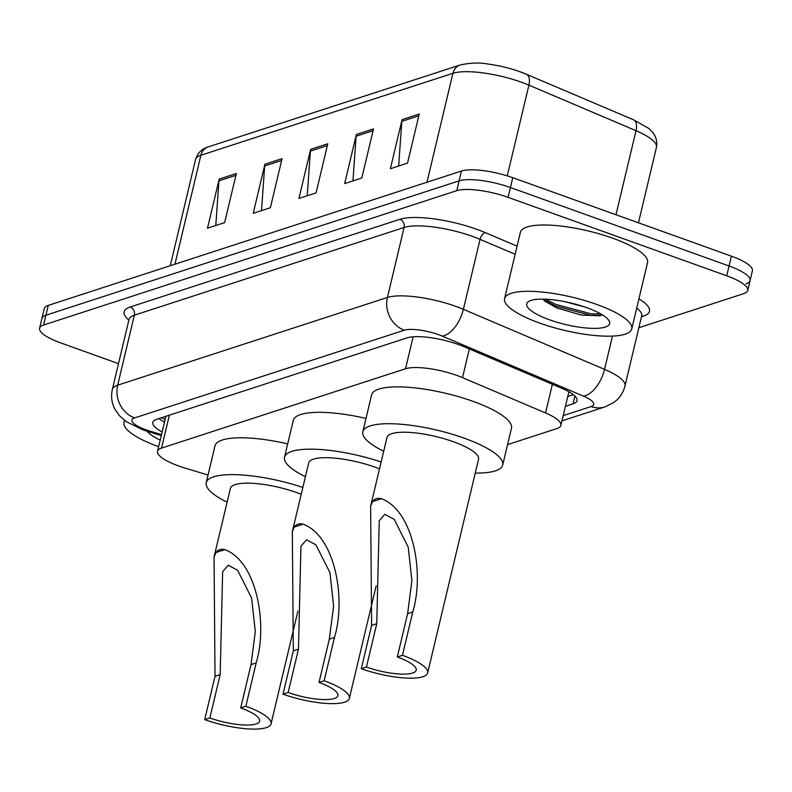 <?xml version="1.0" encoding="UTF-8"?>
<svg xmlns="http://www.w3.org/2000/svg" width="792" height="792" viewBox="0 0 792 792"><rect width="100%" height="100%" fill="white"/><g stroke="black" fill="none" stroke-linecap="round" stroke-linejoin="round"><path stroke-width="1.19" d="M507.573 444.609L556.895 428.571A39.214 10.217 -166.6 0 0 560.885 425.403A39.214 10.217 -166.6 0 0 545.549 412.949L462.518 377.635A39.214 10.217 -166.6 0 0 456.845 375.428A39.214 10.217 -166.6 0 0 405.534 368.745L161.528 448.094A39.214 10.217 -166.6 0 0 157.539 451.262A39.214 10.217 -166.6 0 0 184.734 467.973L208.048 475.042M565.429 406.336L573.042 403.851A39.214 10.217 -166.6 0 0 577.031 400.683A39.214 10.217 -166.6 0 0 561.696 388.238L464.132 346.748A39.214 10.217 -166.6 0 0 458.459 344.53A39.214 10.217 -166.6 0 0 407.147 337.847L156.846 419.245A39.214 10.217 -166.6 0 0 152.856 422.413A39.214 10.217 -166.6 0 0 162.132 431.987M118.493 363.647L60.608 342.867A39.214 10.217 13.4 0 1 39.6 328.205A39.214 10.217 13.4 0 1 43.59 325.037L456.776 190.664A39.214 10.217 13.4 0 1 508.088 197.347L726.719 275.804A39.214 10.217 13.4 0 1 747.717 290.466A39.214 10.217 13.4 0 1 743.737 293.644L638.857 327.74M39.6 328.205L41.936 318.384A39.214 10.217 13.4 0 1 45.926 315.216L459.122 180.843A39.214 10.217 13.4 0 1 510.424 187.526L729.056 265.983A39.214 10.217 13.4 0 1 750.064 280.645A39.214 10.217 13.4 0 1 746.074 283.823M164.469 422.166A39.214 10.217 13.4 0 1 158.875 418.582M573.349 394.693L567.765 396.505M615.988 214.751L636.006 130.7A13.068 6.89 -67 0 0 633.521 119.79L648.282 128.116C654.994 133.304 657.716 139.699 656.449 147.302A52.292 13.622 -166.6 0 0 636.006 130.7L528.898 85.15A52.292 13.622 -166.6 0 0 521.334 82.2A52.292 13.622 -166.6 0 0 452.925 73.29A13.068 11.613 -108 0 1 460.271 64.944C470.547 62.766 479.734 62.459 487.832 64.023A42.877 11.167 13.4 0 1 519.512 71.567A42.877 11.167 13.4 0 1 520.027 71.755A42.877 11.167 13.4 0 1 526.225 74.171A13.068 6.89 -67 0 1 526.403 74.24L633.521 119.79A13.068 6.89 -67 0 0 633.343 119.721L526.581 74.319M750.064 280.645L752.4 270.824A39.214 10.217 13.4 0 0 731.392 256.163L512.761 177.705A39.214 10.217 13.4 0 0 461.459 171.023L48.263 305.395A39.214 10.217 13.4 0 0 44.283 308.563L41.936 318.384A39.214 10.217 13.4 0 1 45.926 315.216L459.122 180.843A39.214 10.217 13.4 0 1 510.424 187.526L729.056 265.983A39.214 10.217 13.4 0 1 750.064 280.645L747.717 290.466M215.79 225.502L218.939 180.833A10.454 9.286 -108 0 1 219.206 179.081L207.504 228.195L224.651 222.611L236.353 173.507L219.206 179.081M261.508 210.632L264.657 165.974A10.454 9.286 -108 0 1 264.924 164.211L253.222 213.325L270.369 207.751L282.071 158.638L264.924 164.211M398.663 166.023L401.811 121.364A10.454 9.286 -108 0 1 402.088 119.612L390.387 168.716L407.533 163.142L419.225 114.038L402.088 119.612M352.945 180.893L356.093 136.234A10.454 9.286 -108 0 1 356.36 134.482L344.668 183.586L361.805 178.012L373.507 128.908L356.36 134.482M307.227 195.763L310.375 151.104A10.454 9.286 -108 0 1 310.642 149.351L298.94 198.455L316.087 192.882L327.789 143.768L310.642 149.351M539.599 323.037A65.36 17.028 13.4 0 1 504.593 298.604A65.36 17.028 13.4 0 1 596.752 304.455A65.36 17.028 13.4 0 1 631.759 328.898A65.36 17.028 13.4 0 1 539.599 323.037M504.593 298.604L520.384 232.304A65.36 17.028 13.4 0 1 612.543 238.154A65.36 17.028 13.4 0 1 647.549 262.598L631.759 328.898M586.813 307.692A42.619 11.108 13.4 0 1 608.791 320.344A42.619 11.108 13.4 0 1 593.594 328.383A42.619 11.108 13.4 0 1 549.539 319.81A42.619 11.108 13.4 0 1 528.947 301.326A42.619 11.108 13.4 0 1 586.813 307.692M542.866 299.119L545.025 301.267L556.806 307.91L581.308 315.067L599.999 315.79L602.405 314.86M565.013 301.693L585.11 307.088M543.263 299.584L555.271 305.91L590.416 315.265L601.277 315.414M545.361 299.178L555.638 304.375L590.783 313.731L600.9 313.969M402.445 655.321L397.297 656.994A35.294 9.197 13.4 0 1 416.206 670.19A35.294 9.197 13.4 0 1 366.439 667.032L361.3 668.705L371.616 625.373L370.626 506.157L372.537 501.593C374.547 498.772 377.517 497.802 381.437 498.693C413.335 510.602 424.571 573.131 412.771 611.988L402.445 655.321A47.055 12.256 13.4 0 1 427.65 672.923A47.055 12.256 13.4 0 1 361.3 668.705M397.297 656.994L407.623 613.661L411.899 580.615L408.227 547.173L394.218 519.364L384.833 514.315L379.239 520.76L376.764 623.7L366.439 667.032M427.65 672.923L478.536 459.301A47.055 12.256 -166.6 0 0 453.341 441.698A47.055 12.256 -166.6 0 0 386.981 437.481L370.626 506.157M383.704 451.262A71.894 18.731 13.4 0 1 362.825 431.729A71.894 18.731 13.4 0 1 464.191 438.174A71.894 18.731 13.4 0 1 502.702 465.053A71.894 18.731 13.4 0 1 475.259 473.072M362.825 431.729L371.596 394.901A71.894 18.731 13.4 0 1 472.972 401.336A71.894 18.731 13.4 0 1 511.474 428.225L502.702 465.053M324.146 680.783L319.008 682.457A35.294 9.197 13.4 0 1 337.907 695.653A35.294 9.197 13.4 0 1 288.149 692.495L283.001 694.168L293.327 650.836L292.327 531.62L294.238 527.056C296.248 524.235 299.218 523.264 303.148 524.156C335.046 536.055 346.272 598.584 334.471 637.451L324.146 680.783A47.055 12.256 13.4 0 1 349.351 698.386A47.055 12.256 13.4 0 1 283.001 694.168M319.008 682.457L329.333 639.124L333.6 606.078L329.937 572.636L315.919 544.827L306.534 539.778L300.94 546.213L298.465 649.163L288.149 692.495M379.507 468.854A47.055 12.256 -166.6 0 0 375.042 467.161A47.055 12.256 -166.6 0 0 308.692 462.944L292.327 531.62M305.405 476.725A71.894 18.731 13.4 0 1 284.526 457.192A71.894 18.731 13.4 0 1 381.15 461.983M284.526 457.192L293.307 420.354A71.894 18.731 13.4 0 1 365.993 418.423M245.857 706.246L240.709 707.919A35.294 9.197 13.4 0 1 259.618 721.116A35.294 9.197 13.4 0 1 209.85 717.958L204.702 719.631L215.028 676.299L214.038 557.083L215.949 552.519C217.958 549.688 220.918 548.727 224.849 549.618C256.747 561.518 267.973 624.047 256.172 662.914L245.857 706.246A47.055 12.256 13.4 0 1 271.062 723.838A47.055 12.256 13.4 0 1 204.702 719.631M240.709 707.919L251.034 664.587L255.301 631.541L251.638 598.099L237.62 570.289L228.245 565.24L222.651 571.676L220.176 674.626L209.85 717.958M301.217 494.317A47.055 12.256 -166.6 0 0 296.743 492.624A47.055 12.256 -166.6 0 0 230.393 488.407L214.038 557.083M227.116 502.178A71.894 18.731 13.4 0 1 206.237 482.655A71.894 18.731 13.4 0 1 302.851 487.446M206.237 482.655L215.008 445.817A71.894 18.731 13.4 0 1 287.694 443.886M158.628 446.688A65.36 17.028 13.4 0 1 123.978 422.374A65.36 17.028 13.4 0 1 124.829 420.602M160.212 440.045A42.619 11.108 13.4 0 1 147.183 431.274M469.349 348.965L462.518 377.635M413.147 336.788L405.534 368.745M552.38 384.278L545.549 412.949M169.369 415.176L161.528 448.094M563.211 415.622L591.05 406.563A26.146 6.811 -166.6 0 0 583.486 396.148L442.332 336.125A26.146 6.811 -166.6 0 0 438.55 334.65A26.146 6.811 -166.6 0 0 404.346 330.195L134.6 417.909A26.146 6.811 -166.6 0 0 145.946 429.799A26.146 6.811 -166.6 0 0 150.074 431.165L161.499 434.63M150.074 431.165A26.146 5.722 -73.1 0 1 148.332 431.63L142.956 429.858L126.255 421.631L119.84 416.127L115.078 409.523C111.702 403.158 110.791 396.455 112.355 389.417A52.292 13.622 13.4 0 1 117.671 385.189L387.417 297.465A52.292 13.622 13.4 0 1 455.826 306.375A52.292 13.622 13.4 0 1 463.389 309.325L480.061 239.342A52.292 13.622 -166.6 0 0 472.497 236.392A52.292 13.622 -166.6 0 0 404.088 227.482L134.343 315.206A52.292 13.622 -166.6 0 0 129.027 319.433L129.245 318.79M128.858 320.126A58.826 15.325 13.4 0 1 130.116 307.019L399.861 219.305A6.534 5.801 -108 0 1 404.088 227.482L387.417 297.465A26.146 23.215 72 0 0 404.346 330.195M399.861 219.305A58.826 15.325 13.4 0 1 476.814 229.324A58.826 15.325 13.4 0 1 485.328 232.65L517.087 246.154M638.906 298.891A58.826 15.325 13.4 0 1 643.5 316.107L641.471 316.77M726.719 275.804L731.392 256.163M508.088 197.347L512.761 177.705M456.776 190.664L461.459 171.023M43.59 325.037L48.263 305.395M442.332 336.125A26.146 13.781 -67 0 0 463.389 309.325L604.543 369.359L612.473 336.105M583.486 396.148A26.146 13.781 -67 0 0 604.543 369.359A52.292 13.622 13.4 0 1 624.987 385.961L641.659 315.978A52.292 13.622 -166.6 0 0 636.738 307.969M515.156 254.272L480.061 239.342A6.534 3.445 113 0 1 485.328 232.65M134.6 417.909A26.146 23.215 72 0 1 117.671 385.189L134.343 315.206A6.534 5.801 -108 0 0 130.116 307.019M641.718 315.78A6.534 5.801 -108 0 1 643.5 316.107M591.05 406.563A26.146 23.215 72 0 0 604.989 406.87L613.414 402.742C619.344 398.584 623.205 392.981 624.987 385.961M574.893 396.059L573.042 403.851M519.512 71.567L526.403 74.24A13.068 6.89 -67 0 1 528.898 85.15L507.276 175.883M426.967 182.239L452.925 73.29L200.891 155.252A52.292 13.622 -166.6 0 0 195.575 159.479C197.564 153.034 201.782 148.846 208.237 146.906A13.068 11.613 72 0 0 200.891 155.252L174.943 264.201M310.375 151.104L327.363 145.579M356.093 136.234L373.082 130.71M401.811 121.364L418.8 115.84M264.657 165.974L281.635 160.449M218.939 180.833L235.917 175.319M381.437 498.693L372.537 501.593M376.764 623.7L371.616 625.373M412.771 611.988L407.623 613.661M303.148 524.156L294.238 527.056M298.465 649.163L293.327 650.836M334.471 637.451L329.333 639.124M224.849 549.618L215.949 552.519M220.176 674.626L215.028 676.299M256.172 662.914L251.034 664.587M165.132 419.384L161.37 417.77M568.894 391.753L560.885 425.403M165.865 416.315L157.539 451.262M112.355 389.417L129.027 319.433M641.659 315.978L641.758 315.295M561.964 420.869L604.989 406.87M148.332 431.63L161.281 435.56M208.237 146.906L460.271 64.944M195.575 159.479L170.27 265.716M656.449 147.302L638.461 222.809M349.351 698.386L376.18 585.793M271.062 723.838L297.881 611.256M123.978 422.374L124.463 420.314"/></g></svg>
